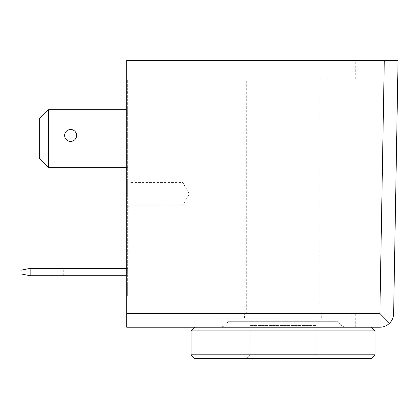 <?xml version="1.0" encoding="UTF-8"?>
<svg xmlns="http://www.w3.org/2000/svg" width="419" height="419" viewBox="0 0 419 419"><rect width="100%" height="100%" fill="white"/><g stroke="black" fill="none" stroke-linecap="round" stroke-linejoin="round"><path stroke-width="0.31" stroke-dasharray="2.1 1.57" d="M48.541 109.705L127.643 109.705L48.541 109.705L48.541 167.652L127.643 167.652L48.541 167.652L48.541 109.705L39.344 118.902L39.344 158.455L39.344 118.902L39.344 158.455L48.541 167.652L39.344 158.455L48.541 167.652L48.541 109.705L39.344 118.902L48.541 109.705L126.721 109.705M48.541 167.652L126.721 167.652M20.95 270.203L30.147 268.364L30.147 275.723L20.95 273.885L20.95 270.203M126.721 275.723L127.643 275.723L127.643 268.364L126.721 268.364M30.147 275.723L127.643 275.723L127.643 268.364L30.147 268.364M210.877 327.229L355.281 327.229L210.877 327.229L210.877 313.433L355.281 313.433L210.877 313.433M379.839 327.229L126.721 327.229L126.721 60.498L398.05 60.498L393.63 313.674C393.509 317.471 392.142 320.661 389.529 323.253C386.816 325.846 383.584 327.171 379.839 327.229M210.877 60.498L355.281 60.498L210.877 60.498L210.877 78.892L355.281 78.892L210.877 78.892M126.721 282.16L126.721 78.892L126.721 295.955L126.721 282.16L127.643 282.16L127.643 78.892L126.721 78.892L127.643 78.892L127.643 295.955L126.721 295.955L127.643 295.955L127.643 282.16L126.721 282.16M389.529 323.253L379.876 313.433L126.721 313.433M246.288 313.433L319.87 313.433L246.288 313.433L246.288 78.892L319.87 78.892L246.288 78.892M127.643 167.652L127.643 109.705L127.643 167.652M127.643 193.866L127.643 180.065L127.643 193.866M182.825 193.866L182.825 205.174L182.825 193.866M130.131 193.866L130.131 205.174L130.131 193.866M51.762 275.723L63.719 275.723L51.762 275.723L51.762 268.364L63.719 268.364L51.762 268.364M64.636 135.457A5.976 5.976 0 0 0 70.617 141.439A5.976 5.976 0 0 0 76.593 135.457A5.976 5.976 0 0 0 70.617 129.481A5.976 5.976 0 0 0 64.636 135.457A5.976 5.976 0 0 0 70.617 141.439A5.976 5.976 0 0 0 76.593 135.457A5.976 5.976 0 0 0 70.617 129.481A5.976 5.976 0 0 0 64.636 135.457M76.593 135.457A5.976 5.976 0 0 1 67.627 140.637A5.976 5.976 0 0 1 67.627 130.283A5.976 5.976 0 0 1 76.593 135.457M283.082 318.031L214.099 318.031L283.082 318.031M283.082 313.433L214.099 313.433L283.082 313.433M246.288 358.502L319.87 358.502L246.288 358.502L250.023 354.767L316.136 354.767L250.023 354.767L250.023 325.443L316.136 325.443L250.023 325.443L246.288 321.708L319.87 321.708L246.288 321.708M227.894 321.708L338.264 321.708L227.894 321.708C226.176 325.217 223.369 327.061 219.467 327.229L346.696 327.229L219.467 327.229M194.783 327.229L371.375 327.229L194.783 327.229M375.057 330.905L191.106 330.905M375.057 354.82L191.106 354.82M371.375 358.502L194.783 358.502M379.876 313.433L384.291 60.498M127.643 92.693L126.721 92.693L127.643 92.693M355.281 327.229L355.281 313.433M319.87 313.433L319.87 78.892M355.281 78.892L355.281 60.498M127.643 207.662L130.131 205.174L182.825 205.174L189.357 193.866L182.825 182.558L130.131 182.558L127.643 180.065M63.719 275.723L63.719 268.364M321.708 318.031L321.708 313.433M244.45 318.031L244.45 313.433M352.065 318.031L352.065 313.433M214.099 318.031L214.099 313.433M319.87 358.502L316.136 354.767L316.136 325.443L319.87 321.708M338.264 321.708L339.668 323.966C341.532 326.087 343.873 327.171 346.696 327.229"/><path stroke-width="0.63" d="M48.541 167.652L39.344 158.455L39.344 118.902L48.541 109.705L48.541 167.652L126.721 167.652M126.721 109.705L48.541 109.705M126.721 268.364L30.147 268.364L20.95 270.203L20.95 273.885L30.147 275.723L126.721 275.723M30.147 268.364L30.147 275.723M379.839 327.229L126.721 327.229L126.721 60.498L398.05 60.498L393.63 313.674C393.504 317.471 392.137 320.666 389.529 323.253C386.816 325.846 383.584 327.171 379.839 327.229M126.721 313.433L379.876 313.433L389.529 323.253M76.593 135.457A5.976 5.976 0 0 1 67.627 140.637A5.976 5.976 0 0 1 67.627 130.283A5.976 5.976 0 0 1 76.593 135.457M194.783 327.229L191.106 330.905L375.057 330.905L371.375 327.229M375.057 354.82L371.375 358.502L194.783 358.502L191.106 354.82L375.057 354.82L375.057 330.905M191.106 354.82L191.106 330.905M379.876 313.433L384.291 60.498"/></g></svg>
